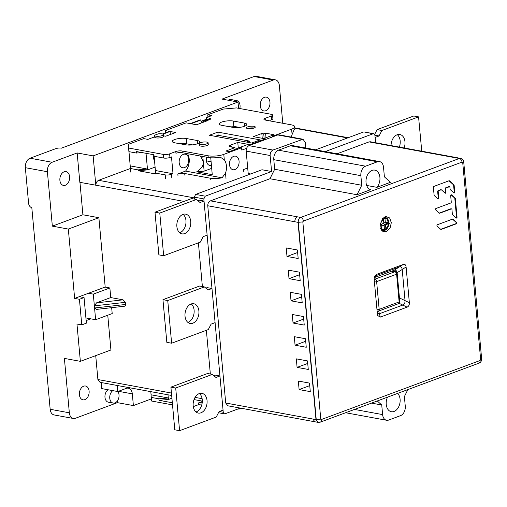 <?xml version="1.0" encoding="UTF-8"?>
<svg xmlns="http://www.w3.org/2000/svg" width="507" height="507" viewBox="0 0 507 507"><rect width="100%" height="100%" fill="white"/><g stroke="black" fill="none" stroke-linecap="round" stroke-linejoin="round"><path stroke-width="0.76" d="M421.748 151.206L418.567 116.876L381.904 130.502L379.097 135.958L375.098 137.448L375.579 142.727L374.907 135.312L373.76 133.709L373.114 133.772L325.183 151.587M240.35 408.091L225.038 413.782L224.386 413.845L223.245 412.242L203.833 198.909L205.234 196.184L271.587 171.518L270.13 155.516C270.098 152.867 271.036 151.048 272.937 150.059L302.983 139.235L305.303 142.442L305.816 148.031M314.948 421.792L318.085 422.369L315.981 419.593L298.027 222.345C298.604 218.948 299.498 217.313 300.721 217.44L297.527 216.85C295.714 217.776 294.82 219.411 294.833 221.755L207.762 205.76C207.75 203.415 208.643 201.78 210.449 200.861L269.952 178.737L274.667 169.268L273.793 159.667A7.801 5.336 -79.6 0 1 278.508 150.192L290.372 145.782A7.801 5.336 -79.6 0 1 292.463 145.579L379.534 161.575A7.801 5.336 100.4 0 0 377.449 161.777L365.579 166.188A7.801 5.336 100.4 0 0 360.864 175.663L361.738 185.264L357.023 194.732L370.573 189.7A10.026 6.864 -79.6 0 1 366.308 178.306A10.026 6.864 -79.6 0 1 374.781 170.124A10.026 6.864 -79.6 0 1 379.863 176.981A10.026 6.864 -79.6 0 1 376.923 187.337L390.466 182.298L384.395 176.842L383.52 167.24A7.801 5.336 100.4 0 0 379.534 161.575M207.762 205.76L225.71 403.014L227.871 405.803M227.814 405.79L314.885 421.786L312.787 419.01L315.981 419.593L320.773 419.143L302.825 221.895L303.408 221.077A3.34 2.256 -110.4 0 0 300.721 217.44L459.329 158.476L369.058 141.897L370.402 141.776M369.058 141.897L337.098 153.779M366.662 185.448L376.923 187.337M269.952 178.737L357.023 194.732M316.368 421.006L298.148 220.716M460.571 158.342L460.236 158.311M459.615 158.387L457.472 157.772M383.913 230.685L385.117 230.039L382.272 230.945L383.913 230.685M387.918 219.487L385.143 216.717L387.918 219.487M407.07 307.153C408.712 306.405 409.472 304.929 409.352 302.717L406.101 266.993C405.822 264.831 404.846 263.995 403.185 264.489L376.416 274.439L374.451 276.454L374.128 278.882L377.519 315.43L380.294 317.109L407.07 307.153L402.748 305.068C404.396 304.32 405.156 302.837 405.036 300.626C405.156 302.837 404.396 304.32 402.748 305.068L379.407 313.744L377.259 313.326M406.101 266.993L402.203 269.477C401.924 267.322 400.955 266.486 399.282 266.974C400.955 266.486 401.924 267.322 402.203 269.477L405.036 300.626L409.352 302.717M374.242 277.12L375.934 275.65L399.282 266.974L403.185 264.489M376.416 274.439L375.896 275.669M397.621 393.407A10.026 6.864 -79.6 0 1 399.37 405.169A10.026 6.864 -79.6 0 1 391.353 411.716A10.026 6.864 -79.6 0 1 387.506 397.165M354.507 409.434L382.608 414.599A7.801 5.336 100.4 0 0 386.594 420.265A7.801 5.336 100.4 0 0 388.685 420.056L400.549 415.645A7.801 5.336 100.4 0 0 405.264 406.177L404.396 396.575L407.869 389.598M382.608 414.599L381.739 404.998L377.265 400.974M371.498 403.116L381.739 404.998M297.4 249.983L298.179 258.513L286.994 256.46L286.221 247.929L297.4 249.983M309.517 383.102L310.297 391.632L299.111 389.579L298.331 381.042L309.517 383.102M307.495 360.914L308.275 369.445L297.089 367.391L296.316 358.861L307.495 360.914M305.48 338.727L306.253 347.263L295.074 345.204L294.294 336.673L305.48 338.727M303.459 316.539L304.238 325.076L293.052 323.022L292.273 314.486L303.459 316.539M301.443 294.352L302.216 302.888L291.031 300.835L290.257 292.298L301.443 294.352M299.422 272.17L300.201 280.701L289.015 278.647L288.236 270.117L299.422 272.17M297.634 252.505L286.994 256.46M309.745 385.624L299.111 389.579M307.73 363.437L297.089 367.391M305.708 341.249L295.074 345.204M303.687 319.068L293.052 323.022M301.671 296.88L291.031 300.835M299.65 274.693L289.015 278.647M377.759 311.209A2.231 1.502 -110.4 0 0 378.342 311.165A2.231 1.502 -110.4 0 0 379.16 309.365L399.142 301.938A2.231 1.502 69.6 0 1 398.318 303.737A2.231 2.231 0 0 0 399.763 301.443A2.231 0.615 174.8 0 1 399.142 301.938L396.613 274.205A2.231 0.615 -5.2 0 0 397.234 273.71A2.231 2.231 0 0 0 395.422 271.72L395.422 271.72A2.231 1.527 100.4 0 0 394.826 271.777L391.626 271.194L375.3 277.259L394.078 270.282L399.282 266.974L375.934 275.65L375.3 277.259L374.115 277.931M399.44 297.92L405.036 300.626L402.203 269.477L397 272.785C396.715 270.624 395.745 269.787 394.078 270.282M274.667 169.268L361.738 185.264M373.114 133.772L364.337 131.997M363.525 132.01L315.601 149.831M250.673 173.964L248.202 173.514L246.168 151.111C246.136 148.462 247.074 146.643 248.975 145.655L277.754 134.957L279.084 134.843M203.833 198.909L194.244 197.147L195.651 194.422L261.999 169.756L271.587 171.518M195.651 194.422L205.234 196.184M219.278 411.513L223.245 412.242M194.244 197.147L194.422 199.08M198.402 242.834L202.382 286.55M206.362 330.298L210.342 374.014M95.722 355.629L97.895 379.534L171.404 393.039M100.063 382.322L97.895 379.534M151.409 398.889L133.385 405.587L132.321 393.857A7.801 5.336 -79.6 0 0 128.334 388.191A7.801 5.336 -79.6 0 0 126.243 388.394L117.77 391.543L101.793 388.609L101.235 382.538M117.269 401.119L117.409 402.653L75.41 418.269A7.801 5.336 100.4 0 1 73.325 418.471A7.801 5.336 100.4 0 1 69.339 412.806L64.389 358.405L80.366 361.339L76.963 324.005L81.76 324.886L79.428 299.282L74.637 298.408L79.257 296.684L84.054 297.565L86.38 323.168L81.76 324.886M112.82 390.637A6.686 4.576 100.4 0 0 109.734 397.684A6.686 4.576 100.4 0 0 113.188 403.084L108.39 402.203A6.686 4.576 -79.6 0 1 104.943 396.804A6.686 4.576 -79.6 0 1 108.029 389.756M84.872 399.643A7.022 4.804 -79.6 0 1 82.99 399.827A7.022 4.804 -79.6 0 1 79.377 393.4A7.022 4.804 -79.6 0 1 83.649 386.201A7.022 4.804 -79.6 0 1 85.525 386.017A7.022 4.804 -79.6 0 1 89.137 392.443A7.022 4.804 -79.6 0 1 84.872 399.643M74.637 298.408L68.325 229.069L52.348 226.135L82.901 214.778L98.878 217.712L105.196 287.114M52.348 226.135L47.398 171.734L25.35 167.684L28.595 203.313A4.012 2.706 -110.4 0 0 31.821 207.68L50.168 409.282A7.801 5.336 -79.6 0 0 54.148 414.948L73.325 418.471M130.438 168.482L98.618 180.315C96.805 181.24 95.912 182.875 95.924 185.22L79.833 182.33L77.159 152.956L52.113 162.265A7.801 5.336 100.4 0 0 47.398 171.734M79.954 182.349L82.901 214.778M65.359 185.239A7.022 4.804 -79.6 0 1 63.476 185.423A7.022 4.804 -79.6 0 1 59.864 178.996A7.022 4.804 -79.6 0 1 64.136 171.797A7.022 4.804 -79.6 0 1 66.011 171.613A7.022 4.804 -79.6 0 1 69.63 178.039A7.022 4.804 -79.6 0 1 65.359 185.239M95.81 185.264L93.136 155.89L238.005 102.027L222.028 99.093L273.279 80.043L254.102 76.525A7.801 5.336 -79.6 0 1 256.193 76.316L275.364 79.84A7.801 5.336 100.4 0 0 273.279 80.043M282.786 123.271L279.351 85.506A7.801 5.336 100.4 0 0 275.364 79.84M265.712 110.754A7.022 4.804 -79.6 0 1 263.836 110.938A7.022 4.804 -79.6 0 1 260.224 104.512A7.022 4.804 -79.6 0 1 264.489 97.312A7.022 4.804 -79.6 0 1 266.371 97.129A7.022 4.804 -79.6 0 1 269.984 103.555A7.022 4.804 -79.6 0 1 265.712 110.754M228.27 100.24A6.686 4.576 -79.6 0 1 229.259 99.714A6.686 4.576 -79.6 0 1 231.046 99.543L236.642 100.57A6.686 4.576 100.4 0 0 234.849 100.741A6.686 4.576 100.4 0 0 233.86 101.267M107.757 315.221L110.919 349.982L80.366 361.339M88.503 293.249L93.301 294.13L109.867 287.97L105.076 287.089L79.257 296.684M68.325 229.069L98.878 217.712M86.146 320.589L90.835 318.846L95.627 319.727L93.301 294.13M85.905 317.946L90.835 318.846M111.66 307.673L112.199 313.567L95.627 319.727M109.867 287.97L110.741 297.571L96.571 302.837L123.036 299.827L110.741 297.571M96.647 309.384L94.562 307.996L125.508 304.479C125.457 305.841 124.823 306.424 123.619 306.228M124.044 306.266L96.482 309.403M96.571 302.837L94.365 305.86L125.311 302.343L125.508 304.479M125.311 302.343L123.036 299.827M254.102 76.525L61.455 148.145A4.012 1.103 -5.2 0 0 55.802 148.646L30.065 158.216L52.113 162.265M93.136 155.89L77.159 152.956M238.005 102.027L238.582 108.302M117.77 391.543L117.212 385.472M117.409 402.653L133.385 405.587M25.35 167.684A7.801 5.336 -79.6 0 1 30.065 158.216M79.428 299.282L84.054 297.565M113.188 403.084A6.686 4.576 100.4 0 0 114.975 402.913A6.686 4.576 100.4 0 0 118.752 397.989A6.686 4.576 100.4 0 0 117.89 391.499M239.811 108.53A6.686 4.576 100.4 0 0 236.642 100.57M243.791 171.873L243.575 169.528L247.701 167.994M187.577 153.691A12.079 8.27 -79.6 0 1 185.524 171.093L177.818 173.958A4.455 1.229 -5.2 0 1 184.098 173.394L210.139 178.179A11.141 3.067 174.8 0 0 222.085 177.805L225.501 173.128A12.079 8.27 100.4 0 0 224.284 159.743L220.203 157.113A11.141 3.067 -5.2 0 1 208.257 157.487L182.216 152.702A4.455 1.229 174.8 0 0 175.935 153.26L175.783 151.555L169.617 153.849A4.455 1.229 174.8 0 1 163.336 154.407L128.575 148.019L128.334 144.343L143.747 138.614L147.867 139.374L154.641 136.852M246.56 148.348L241.807 150.11L241.598 147.765L223.796 154.382A11.141 3.067 174.8 0 1 208.098 155.782L182.057 150.997A4.455 1.229 -5.2 0 0 175.783 151.555M265.541 139.501L265.484 138.886L249.919 144.672L249.976 145.287M162.436 133.956L169.446 131.351L165.326 130.597L186.158 122.852L190.277 123.607L200.284 119.886L200.956 120.013L190.949 123.733L196.539 124.76L206.558 121.034L203.32 120.438A4.455 1.229 -5.2 0 0 208.073 120.191A4.455 1.229 -5.2 0 0 210.551 118.841A4.455 1.229 -5.2 0 0 209.195 118.099L206.444 117.599L211.85 115.59L207.731 114.829L223.143 109.1L236.458 107.915L271.22 114.297A4.455 1.229 174.8 0 1 272.576 115.038A4.455 1.229 174.8 0 1 271.334 116.033L265.167 118.321A4.455 1.229 -5.2 0 0 263.925 119.316A4.455 1.229 -5.2 0 0 265.281 120.058L291.329 124.842A11.141 3.067 174.8 0 1 294.713 126.693A11.141 3.067 174.8 0 1 291.607 129.171L273.805 135.787L273.862 136.402M294.713 126.693L294.871 128.404A11.141 3.067 -5.2 0 1 294.18 129.608L292.095 134.532A12.079 8.27 100.4 0 0 291.405 137.105M239.07 161.163A6.908 4.728 100.4 0 0 235.54 156.15A6.908 4.728 100.4 0 0 229.513 164.718A6.908 4.728 100.4 0 0 233.043 169.737A6.908 4.728 100.4 0 0 239.07 161.163M241.598 147.765L239.836 147.442L248.164 144.349L249.919 144.672M249.095 145.61L248.164 144.349L237.777 142.442L229.297 145.591L231.217 145.946L229.367 146.631L234.963 147.657L225.869 151.042L229.386 151.688L239.836 147.442M265.484 138.886L253.342 136.656L261.821 133.499L263.735 133.854L265.586 133.17L274.053 134.723L272.05 135.47L273.805 135.787M154.515 135.42L154.667 137.124A4.455 1.229 -5.2 0 0 157.5 138.005A4.455 1.229 -5.2 0 0 162.303 137.308A4.455 1.229 -5.2 0 0 163.546 136.32L163.387 134.615A4.455 1.229 174.8 0 1 162.145 135.603A4.455 1.229 174.8 0 1 157.341 136.301A4.455 1.229 174.8 0 1 154.515 135.42A4.455 1.229 174.8 0 1 154.546 135.242L158.266 133.854A4.455 1.229 174.8 0 1 163.387 134.615M162.943 134.14L170.118 131.478L175.714 132.504L165.694 136.225L163.501 135.825M209.366 135.255L217.845 132.105L260.18 139.881L251.706 143.031L209.366 135.255M221.825 125.343L232.688 127.339A8.359 2.301 -5.2 0 0 241.82 127.023A8.359 2.301 -5.2 0 0 246.789 124.43A8.359 2.301 -5.2 0 0 244.247 123.043L233.385 121.046A8.359 2.301 -5.2 0 0 224.252 121.363A8.359 2.301 -5.2 0 0 219.284 123.949A8.359 2.301 -5.2 0 0 221.825 125.343M185.682 144.812A8.359 2.301 -5.2 0 0 194.808 144.501A8.359 2.301 -5.2 0 0 199.783 141.909A8.359 2.301 -5.2 0 0 197.242 140.515L186.373 138.519A8.359 2.301 -5.2 0 0 177.247 138.836A8.359 2.301 -5.2 0 0 172.272 141.428A8.359 2.301 -5.2 0 0 174.814 142.816L185.682 144.812M254.045 128.049A4.455 1.229 -5.2 0 0 255.287 127.061A4.455 1.229 -5.2 0 0 252.461 126.18A4.455 1.229 -5.2 0 0 247.65 126.877A4.455 1.229 -5.2 0 0 246.408 127.865A4.455 1.229 -5.2 0 0 249.241 128.746A4.455 1.229 -5.2 0 0 254.045 128.049M199.251 143.639L199.403 145.344A4.455 1.229 -5.2 0 0 202.23 146.225A4.455 1.229 -5.2 0 0 207.04 145.528A4.455 1.229 -5.2 0 0 208.282 144.533L208.124 142.828A4.455 1.229 174.8 0 1 206.881 143.817A4.455 1.229 174.8 0 1 202.078 144.514A4.455 1.229 174.8 0 1 199.251 143.639A4.455 1.229 174.8 0 1 200.493 142.644A4.455 1.229 174.8 0 1 205.297 141.947A4.455 1.229 174.8 0 1 208.124 142.828M263.729 138.563L272.05 135.47L272.981 136.732M261.821 133.499L262.252 138.291M263.735 133.854L264.147 138.405M265.586 133.17L265.998 137.714M238.284 148.019L237.777 142.442M231.312 146.992L231.217 145.946M235.134 149.546L234.963 147.657M237.865 148.532L237.834 148.19M188.743 159.198A6.908 4.728 100.4 0 0 185.213 154.179A6.908 4.728 100.4 0 0 179.186 162.747A6.908 4.728 100.4 0 0 182.716 167.766A6.908 4.728 100.4 0 0 188.743 159.198M222.085 177.805L185.524 171.093M210.754 157.778L212.256 174.668L196.722 171.816C201.685 168.438 203.865 165.035 203.269 161.606L200.493 156.061M211.723 168.33L204.137 171.157L202.8 156.486M196.722 171.816L204.137 171.157M206.615 157.183A6.908 4.728 100.4 0 0 206.349 160.459A6.908 4.728 100.4 0 0 207.445 163.78A6.908 4.728 100.4 0 0 209.879 165.478A6.908 4.728 100.4 0 0 211.463 165.39M128.575 148.019L128.905 151.65L136.51 153.044L136.37 151.536L153.944 154.762L154.084 156.27L163.666 158.032A4.455 1.229 -5.2 0 0 169.946 157.474L171.486 156.904L173.02 173.755L171.48 174.326A4.455 1.229 174.8 0 1 165.2 174.89L155.617 173.128L154.147 156.283M173.02 173.755L155.446 170.529M155.617 173.128L155.693 173.964L138.119 170.732L138.043 169.896L130.438 168.501L128.974 151.663M130.768 172.127L130.438 168.501M138.119 170.732L147.537 169.896L146.022 153.31M155.129 167.069L147.537 169.896M130.274 165.903L147.455 169.059L138.043 169.896M136.51 153.044L141.947 152.563M165.529 132.809L165.326 130.597M170.39 134.482L170.118 131.478M201.07 121.249L206.4 119.265L206.444 117.599M206.4 119.265L209.353 119.81A4.455 1.229 174.8 0 1 209.372 119.81L209.195 118.099M203.32 120.438L203.472 122.149L201.114 121.718L201.235 123.011M200.956 120.013L201.114 121.718M207.933 117.041L207.731 114.829M270.193 120.958L270.123 120.229L271.663 119.658A4.455 1.229 -5.2 0 0 272.905 118.67L272.576 115.038M265.262 120.051A4.455 1.229 174.8 0 1 265.326 120.032L265.167 118.321M153.9 154.755A6.908 4.728 100.4 0 0 153.627 158.057A6.908 4.728 100.4 0 0 154.597 161.169M249.431 142.613L249.292 141.022L218.137 135.299L217.845 132.105M218.137 135.299L215.323 136.345M249.292 141.022L246.478 142.068M227.117 126.313A8.359 2.301 174.8 0 1 233.866 126.376L239.437 127.403M180.105 143.792A8.359 2.301 174.8 0 1 186.861 143.855L192.432 144.875M247.746 128.607A4.455 1.229 174.8 0 1 247.809 128.582A4.455 1.229 174.8 0 1 254.102 128.03M172.228 402.742L159.008 400.315L158.875 398.806L151.27 397.406L151.606 401.037L172.412 404.859M193.287 406.62L198.807 404.567A4.455 1.229 174.8 0 1 202.001 403.927M237.663 409.092A11.141 3.067 -5.2 0 0 242.612 408.509M151.27 397.406L150.813 391.645M168.001 394.801L168.292 397.963L151.105 394.807M193.668 400.644L193.851 402.659L193.268 402.552M193.851 402.659L193.224 402.894M159.008 400.315L168.425 399.478L171.841 398.204M168.425 399.478L168.292 397.963L158.875 398.806M202.261 402.19A4.455 1.229 -5.2 0 0 198.649 402.862L202.299 401.506M384.978 218.561L383.469 219.113L383.837 223.289L381.575 224.113L381.758 226.198L384.021 225.374L384.382 229.551L385.89 228.999L385.523 224.823L387.785 223.999L387.602 221.914L385.345 222.738L384.978 218.561M384.021 225.374L382.861 224.962L381.689 225.387M384.312 228.739L384.16 224.487L386.416 223.663L386.309 222.383M385.345 222.738L384.002 222.693L383.685 219.037M386.416 223.663L387.785 223.999M384.16 224.487L385.523 224.823M384.521 228.663L385.89 228.999M391.626 271.194A2.231 1.527 -79.6 0 1 392.222 271.137L395.422 271.72M374.407 281.987A2.231 0.615 -5.2 0 0 376.638 281.632A2.231 1.502 -110.4 0 0 374.844 279.205A2.231 1.527 100.4 0 0 374.198 279.668M398.318 303.737L378.342 311.165A2.231 2.231 0 0 1 377.157 311.266A2.231 1.527 100.4 0 1 377.075 311.247L377.157 311.266M374.147 279.078L374.844 279.205L394.826 271.777A2.231 1.502 69.6 0 1 396.613 274.205L376.638 281.632L379.16 309.365A2.231 0.615 174.8 0 1 376.935 309.72M300.721 217.44L459.329 158.476A3.34 2.256 69.6 0 1 462.016 162.113L462.707 162.455L480.655 359.704L481.65 358.924C481.65 361.073 480.718 362.505 478.842 363.208L320.234 422.173L318.073 422.369M399.06 303.281L402.748 305.068L379.407 313.744L380.294 317.109M320.773 419.143L321.463 419.479A3.34 2.256 -110.4 0 1 320.259 422.166M478.874 363.196A3.34 2.256 69.6 0 0 480.072 360.515L480.655 359.704M386.359 231.661L382.81 231.382L380.142 223.879L384.997 216.73L385.827 216.502L389.655 217.947L391.309 222.7L390.06 228.112L386.359 231.661M441.141 229.449L456.313 223.809A0.773 0.526 100.4 0 0 456.579 222.408L452.979 219.176A0.773 0.526 100.4 0 0 452.58 219.1L437.408 224.74A0.773 0.526 100.4 0 0 437.148 226.141L440.748 229.373A0.773 0.526 100.4 0 0 441.141 229.449L440.754 229.379M435.931 208.516A0.773 0.526 100.4 0 0 435.671 209.917L439.271 213.149A0.773 0.526 100.4 0 0 439.67 213.225L451.331 208.89A0.773 0.526 100.4 0 1 451.933 209.429L452.371 214.29A0.773 0.526 100.4 0 0 452.574 214.753L456.173 217.985A0.773 0.526 100.4 0 0 457.035 217.129L455.349 198.567A0.773 0.526 100.4 0 0 455.147 198.104L451.547 194.865A0.773 0.526 100.4 0 0 450.685 195.727L451.262 202.059A0.773 0.526 100.4 0 1 450.793 202.99L435.931 208.516M453.828 192.856A0.773 0.526 100.4 0 0 454.221 191.957L453.607 185.194L454.139 185.289L454.754 192.052A0.773 0.526 100.4 0 1 453.892 192.913L450.292 189.675A0.773 0.526 100.4 0 1 450.089 189.212L449.918 187.305A0.773 0.526 100.4 0 0 449.316 186.766L446.122 187.958A0.773 0.526 100.4 0 0 445.653 188.889L445.964 192.273A0.773 0.526 100.4 0 1 445.102 193.135L441.502 189.897A0.773 0.526 100.4 0 0 441.103 189.821L438.663 190.727A0.773 0.526 100.4 0 0 438.194 191.665L438.77 197.996L438.244 197.901L437.668 191.57L438.194 191.665M454.139 185.289A0.773 0.526 100.4 0 0 453.936 184.827L449.487 180.828A0.773 0.526 100.4 0 0 449.094 180.752L433.865 186.411A0.773 0.526 100.4 0 0 433.396 187.349L434.106 195.157A0.773 0.526 100.4 0 0 434.309 195.62L437.909 198.858A0.773 0.526 100.4 0 0 438.77 197.996M385.035 216.717L385.574 216.768L389.351 223.365L384.762 230.843L382.158 230.907M207.129 235.172L204.023 201.045L200.031 202.527L196.443 199.454L159.781 213.079L163.666 255.743L200.322 242.118L203.136 236.661L207.129 235.172M197.863 200.671L199.232 200.164L204.023 201.045M196.443 199.454L191.646 198.573L154.99 212.199L158.868 254.863L163.666 255.743M179.719 232.776A10.026 6.864 100.4 0 0 185.765 224.36A10.026 6.864 100.4 0 0 183.103 214.341M183.528 214.214A10.026 6.864 -79.6 0 1 185.619 214.138A10.026 6.864 -79.6 0 1 190.556 225.241A10.026 6.864 -79.6 0 1 181.994 233.86A10.026 6.864 -79.6 0 1 176.835 224.677A10.026 6.864 -79.6 0 1 182.932 214.398A10.026 6.864 100.4 0 1 183.528 214.214M159.781 213.079L154.99 212.199M215.088 322.642L211.983 288.508L207.99 289.998L204.403 286.918L167.741 300.55L171.626 343.214L208.282 329.582L211.096 324.131L215.088 322.642M205.823 288.141L207.192 287.634L211.983 288.508M191.678 303.813A10.026 6.864 -79.6 0 1 193.775 303.737A10.026 6.864 -79.6 0 1 198.712 314.841A10.026 6.864 -79.6 0 1 190.15 323.46A10.026 6.864 -79.6 0 1 184.985 314.283A10.026 6.864 -79.6 0 1 191.088 303.997A10.026 6.864 100.4 0 1 191.678 303.813M187.869 322.382A10.026 6.864 100.4 0 0 193.921 313.96A10.026 6.864 100.4 0 0 191.259 303.94M204.403 286.918L199.612 286.037L162.95 299.669L166.828 342.333L171.626 343.214M167.741 300.55L162.95 299.669M223.055 410.112L219.943 375.979L215.95 377.468L212.363 374.388L175.701 388.02L179.586 430.684L216.248 417.052L219.056 411.595L223.055 410.112M213.783 375.605L215.152 375.098L219.943 375.979M199.834 393.413A10.026 6.864 -79.6 0 1 201.925 393.337A10.026 6.864 -79.6 0 1 206.869 404.44A10.026 6.864 -79.6 0 1 198.307 413.066A10.026 6.864 -79.6 0 1 193.142 403.883A10.026 6.864 -79.6 0 1 199.245 393.597A10.026 6.864 100.4 0 1 199.834 393.413M196.025 411.982A10.026 6.864 100.4 0 0 202.071 403.559A10.026 6.864 100.4 0 0 199.409 393.54M212.363 374.388L207.572 373.507L170.91 387.139L174.788 429.803L179.586 430.684M175.701 388.02L170.91 387.139M404.136 147.974A10.026 6.864 100.4 0 0 399.846 134.494A10.026 6.864 100.4 0 0 398.794 134.418A10.026 6.864 -79.6 0 0 391.043 145.572M399.345 147.093A10.026 6.864 100.4 0 0 397.33 134.697M418.567 116.876L413.775 115.995L377.113 129.621L381.904 130.502M374.648 134.412L377.113 129.621M374.888 135.185L379.097 135.958M440.691 229.322L455.787 223.714A0.773 0.526 100.4 0 0 456.047 222.313L452.504 219.125M456.116 217.928A0.773 0.526 100.4 0 0 456.509 217.028L454.817 198.465A0.773 0.526 100.4 0 0 454.614 198.003L451.078 194.821M451.534 208.871L451.008 208.776A0.773 0.526 100.4 0 0 450.799 208.795L451.331 208.89M439.214 213.098L450.799 208.795M438.663 190.727L438.13 190.632A0.773 0.526 100.4 0 0 437.668 191.57M437.852 198.801A0.773 0.526 100.4 0 0 438.244 197.901M453.607 185.194A0.773 0.526 100.4 0 0 453.404 184.732L449.012 180.784M449.525 186.747L448.993 186.652A0.773 0.526 100.4 0 0 448.784 186.671L449.316 186.766M446.122 187.958L445.59 187.856L448.784 186.671M445.59 187.856A0.773 0.526 100.4 0 0 445.127 188.794L445.653 188.889M445.038 193.078A0.773 0.526 100.4 0 0 445.431 192.178L445.127 188.794M441.312 189.802L440.779 189.7A0.773 0.526 100.4 0 0 440.577 189.726L441.103 189.821M438.13 190.632L440.577 189.726M297.527 216.85L210.449 200.861M294.833 221.755L298.027 222.345L302.825 221.895M312.787 419.01L225.71 403.014M456.135 157.886L457.409 157.759L370.338 141.764M378.685 311.032L379.407 313.744M273.793 159.667L360.864 175.663M278.508 150.192L365.579 166.188M290.372 145.782L377.449 161.777M277.754 134.957L301.716 139.362M248.975 145.655L272.937 150.059M246.168 151.111L270.13 155.516M69.339 412.806L50.168 409.282M98.618 180.315L194.314 197.895M294.859 128.265L347.561 137.948M195.056 397.387L202.116 398.679M118.423 391.303L132.321 393.857M95.924 185.22L184.028 201.406M225.501 173.128L225.989 178.489M223.796 154.382L224.284 159.743M292.095 134.532L291.607 129.171M208.257 157.487L208.098 155.782M210.297 179.89L210.139 178.179M184.098 173.394L184.25 175.105M177.976 175.663L177.818 173.958M171.48 174.326L171.81 177.957M169.617 153.849L169.946 157.474M163.666 158.032L163.336 154.407M165.529 178.515L165.2 174.89M271.663 119.658L271.334 116.033M182.057 150.997L182.216 152.702M233.385 121.046L233.866 126.376M244.539 126.262L244.247 123.043M197.534 143.735L197.242 140.515M186.373 138.519L186.861 143.855M198.807 404.567L198.649 402.862M384.198 218.523A5.773 3.948 -79.6 0 1 388.673 222.598A5.773 3.948 -79.6 0 1 385.162 229.589A5.773 3.948 -79.6 0 1 380.687 225.514A5.773 3.948 -79.6 0 1 384.198 218.523M382.544 218.479A6.42 4.398 -79.6 0 1 383.717 217.82A6.42 4.398 -79.6 0 1 385.764 217.744L384.027 217.205M384.788 230.134A6.42 4.398 -79.6 0 1 383.45 230.336A6.42 4.398 -79.6 0 1 380.377 227.877M303.408 221.077L462.016 162.113M460.616 158.349C462.156 158.495 463.183 159.604 463.696 161.67L462.707 162.455M480.072 360.515L321.463 419.479M455.787 223.714L456.313 223.809M452.574 219.1L452.979 219.176M456.579 222.408L456.047 222.313M451.141 194.789L451.547 194.865M455.147 198.104L454.614 198.003M454.817 198.465L455.349 198.567M457.035 217.129L456.509 217.028M439.67 213.225L439.277 213.155M449.088 180.752L449.487 180.828M453.936 184.827L453.404 184.732M454.754 192.052L454.221 191.957M445.964 192.273L445.431 192.178M386.594 420.265L345.622 412.736M364.184 131.966L373.773 133.728M279.021 134.83L302.983 139.235M218.466 412.742L224.227 413.801M202.312 401.107L194.016 399.579M171.613 395.466L99.999 382.316M294.827 127.897L348.214 137.701M211.134 161.752L206.4 160.884M154.362 158.602L153.678 158.476M381.511 230.216L384.921 230.115C389.579 228.777 390.301 218.758 385.764 217.744M399.763 301.443L397.234 273.71M463.696 161.67L481.65 358.924"/></g></svg>
